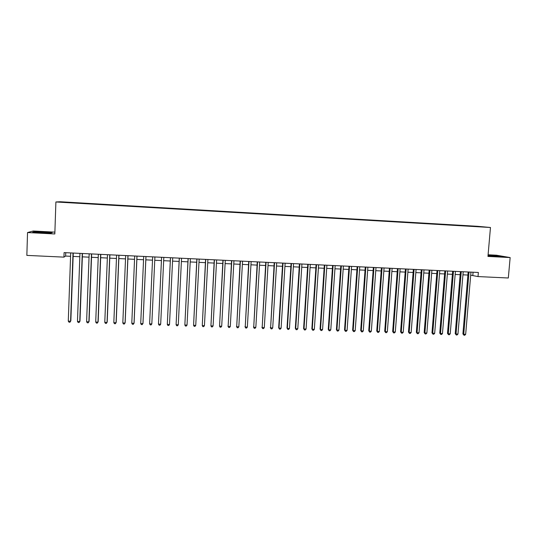 <?xml version="1.0" encoding="UTF-8"?>
<svg xmlns="http://www.w3.org/2000/svg" width="537" height="537" viewBox="0 0 537 537"><rect width="100%" height="100%" fill="white"/><g stroke="black" fill="none" stroke-linecap="round" stroke-linejoin="round"><path stroke-width="0.81" d="M63.749 202.395L66.991 202.523L63.749 202.395M54.888 232.145L33.207 231.011L27.535 232.548L26.85 255.39L63.937 257.129L65.621 256.062L70.575 256.29M477.413 226.292L60.339 201.751L55.895 201.966L490.469 227.493L477.413 226.292M490.469 227.493L487.952 256.424L510.15 257.572L496.443 255.209L488.093 254.773M470.694 275.186L478.011 276.575L478.366 272.474L64.091 252.612L63.937 257.129M481.937 226.889L485.569 227.144L481.931 226.963M71.233 202.818L474.889 226.533M71.22 202.724L474.93 226.453M510.15 257.572L508.317 277.998L478.011 276.575M27.535 232.548L54.828 233.964L55.895 201.966M73.146 256.418L79.825 256.733M82.356 256.847L89.041 257.163M91.532 257.283L98.217 257.599M100.667 257.713L107.353 258.029M109.77 258.143L116.455 258.458M118.838 258.572L125.524 258.888M127.873 258.995L134.559 259.311M136.868 259.425L143.554 259.74M145.829 259.848L152.515 260.163M154.75 260.27L161.422 260.579M163.664 260.687L170.289 261.002M172.545 261.11L179.116 261.418M181.392 261.526L187.91 261.834M190.205 261.942L196.676 262.244M198.985 262.358L205.403 262.66M207.732 262.768L214.095 263.07M216.445 263.177L222.754 263.479M225.117 263.586L231.387 263.889M233.763 263.996L239.979 264.291M242.375 264.405L248.537 264.694M250.947 264.808L257.069 265.097M259.492 265.211L265.567 265.5M268.003 265.614L274.024 265.896M276.488 266.016L282.455 266.298M284.932 266.412L290.859 266.694M293.35 266.808L299.223 267.09M301.727 267.204L307.56 267.48M310.084 267.601L315.863 267.876M318.401 267.997L324.14 268.265M326.691 268.386L332.383 268.654M334.947 268.775L340.592 269.044M343.17 269.165L348.775 269.426M351.366 269.547L356.924 269.809M359.528 269.936L365.039 270.198M367.664 270.319L373.128 270.574M375.766 270.702L381.189 270.957M383.841 271.084L389.218 271.339M391.882 271.46L397.219 271.715M399.897 271.843L405.187 272.091M407.878 272.219L413.128 272.467M415.833 272.595L421.035 272.836M423.753 272.971L428.922 273.212M431.654 273.34L436.776 273.581M439.521 273.709L444.596 273.951M447.355 274.085L452.396 274.32M455.161 274.447L460.162 274.689M462.941 274.816L467.902 275.051M473.077 272.219L472.815 275.286M65.742 252.692L65.621 256.062M467.385 226.09L467.418 225.748M73.482 202.946L73.495 202.577M487.999 255.834L502.692 256.592L488.059 255.149M32.723 232.159L40.973 232.87L50.76 233.098L52.183 232.622L34.388 231.695L32.723 232.159M468.157 271.984L462.907 333.9L463.733 334.269L469.023 272.024M465.66 334.336L464.747 335.249L463.975 335.222L463.733 334.269L465.66 334.336L470.956 272.118M463.975 335.222L462.907 333.9M495.597 256.431L498.698 256.377L488.026 255.565M488.046 255.33L501.565 256.592M488.012 255.679L490.288 256.015M46.148 232.991L48.491 232.776L37.765 232.165C36.335 232.199 36.046 232.299 36.912 232.454L43.262 232.924M33.462 232.226L44.007 232.118L51.72 232.776M460.417 271.608L455.215 333.645L456.027 334.014L461.263 271.648M457.954 334.081L457.047 334.994L456.275 334.967L456.027 334.014L457.954 334.081L463.203 271.742M456.275 334.967L455.215 333.645M452.651 271.239L447.496 333.39L448.288 333.759L453.47 271.279M450.221 333.826L449.321 334.739L448.543 334.712L448.288 333.759L450.221 333.826L455.423 271.373M448.543 334.712L447.496 333.39M444.851 270.863L439.749 333.128L440.521 333.504L445.65 270.903M442.461 333.564L441.562 334.484L440.783 334.457L440.521 333.504L442.461 333.564L447.61 270.997M440.783 334.457L439.749 333.128M437.024 270.487L431.976 332.873L432.721 333.242L437.803 270.527M434.675 333.309L433.782 334.229L432.997 334.202L432.721 333.242L434.675 333.309L439.769 270.621M432.997 334.202L431.976 332.873M429.17 270.111L424.17 332.611L424.901 332.98L429.929 270.151M426.861 333.047L425.969 333.967L425.183 333.947L424.901 332.98L426.861 333.047L431.902 270.245M425.183 333.947L424.17 332.611M421.283 269.735L416.343 332.349L417.048 332.718L422.022 269.769M419.014 332.786L418.128 333.712L417.343 333.685L417.048 332.718L419.014 332.786L424.002 269.863M417.343 333.685L416.343 332.349M413.369 269.352L408.476 332.088L409.167 332.457L414.087 269.386M411.141 332.524L410.255 333.45L409.469 333.423L409.167 332.457L411.141 332.524L416.074 269.487M409.469 333.423L408.476 332.088M405.428 268.977L400.589 331.826L401.253 332.195L406.126 269.01M403.233 332.262L402.361 333.188L401.569 333.162L401.253 332.195L403.233 332.262L408.12 269.104M401.569 333.162L400.589 331.826M397.454 268.594L392.668 331.564L393.319 331.933L398.132 268.628M395.306 332L394.433 332.927L393.634 332.9L393.319 331.933L395.306 332L400.132 268.722M393.634 332.9L392.668 331.564M389.453 268.211L384.72 331.295L385.344 331.671L390.11 268.238M387.345 331.732L386.472 332.665L385.68 332.638L385.344 331.671L387.345 331.732L392.117 268.339M385.68 332.638L384.72 331.295M381.418 267.822L376.746 331.034L377.35 331.403L382.055 267.856M379.35 331.47L378.491 332.403L377.686 332.376L377.35 331.403L379.35 331.47L384.069 267.95M377.686 332.376L376.746 331.034M373.356 267.439L368.738 330.765L369.322 331.134L373.974 267.466M371.329 331.201L370.47 332.141L369.671 332.114L369.322 331.134L371.329 331.201L375.994 267.56M369.671 332.114L368.738 330.765M365.267 267.05L360.703 330.497L361.26 330.866L365.858 267.077M363.281 330.933L362.428 331.873L361.623 331.846L361.26 330.866L363.281 330.933L367.892 267.178M361.623 331.846L360.703 330.497M357.145 266.661L352.634 330.228L353.171 330.597L357.716 266.688M355.199 330.664L354.353 331.604L353.541 331.577L353.171 330.597L355.199 330.664L359.756 266.782M353.541 331.577L352.634 330.228M348.99 266.271L344.539 329.96L345.056 330.329L349.54 266.292M347.09 330.396L346.244 331.342L345.432 331.316L345.056 330.329L347.09 330.396L351.587 266.392M345.432 331.316L344.539 329.96M340.807 265.875L336.41 329.691L336.907 330.06L341.337 265.902M338.948 330.127L338.109 331.074L337.296 331.047L336.907 330.06L338.948 330.127L343.391 266.003M337.296 331.047L336.41 329.691M332.598 265.479L328.255 329.416L328.731 329.785L333.101 265.506M330.779 329.859L329.946 330.799L329.127 330.772L328.731 329.785L330.779 329.859L335.162 265.607M329.127 330.772L328.255 329.416M324.348 265.09L320.065 329.141L320.522 329.517L324.831 265.11M322.576 329.584L321.75 330.53L320.925 330.503L320.522 329.517L322.576 329.584L326.899 265.211M320.925 330.503L320.065 329.141M316.078 264.687L311.849 328.872L312.279 329.241L316.535 264.714M314.34 329.309L313.521 330.262L312.695 330.235L312.279 329.241L314.34 329.309L318.609 264.815M312.695 330.235L311.849 328.872M307.768 264.291L303.6 328.597L304.009 328.966L308.204 264.311M306.077 329.033L305.264 329.987L304.439 329.96L304.009 328.966L306.077 329.033L310.285 264.412M304.439 329.96L303.6 328.597M299.431 263.895L295.316 328.322L295.706 328.691L299.841 263.915M297.787 328.758L296.974 329.711L296.142 329.684L295.706 328.691L297.787 328.758L301.935 264.016M296.142 329.684L295.316 328.322M291.061 263.492L287.006 328.047L287.369 328.416L291.45 263.513M289.456 328.483L288.651 329.436L287.819 329.409L287.369 328.416L289.456 328.483L293.551 263.613M287.819 329.409L287.006 328.047M282.657 263.09L278.663 327.765L279.005 328.134L283.019 263.103M281.099 328.208L280.301 329.161L279.462 329.134L279.005 328.134L281.099 328.208L285.134 263.204M279.462 329.134L278.663 327.765M274.219 262.687L270.608 327.859L274.561 262.7M272.709 327.926L271.917 328.886L271.078 328.859L270.608 327.859L272.709 327.926L276.683 262.801M271.078 328.859L270.292 327.489M265.755 262.278L262.177 327.577L266.07 262.291M264.291 327.651L263.499 328.61L262.66 328.584L262.177 327.577L264.291 327.651L268.198 262.398M262.66 328.584L261.888 327.208M257.257 261.868L253.719 327.295L257.552 261.888M255.834 327.369L255.055 328.329L254.209 328.302L253.719 327.295L255.834 327.369L259.686 261.989M254.209 328.302L253.451 326.926M248.725 261.459L245.228 327.013L248.993 261.472M247.349 327.087L246.577 328.053L245.724 328.026L245.228 327.013L247.349 327.087L251.135 261.579M245.724 328.026L244.979 326.644M240.16 261.049L236.696 326.731L240.408 261.063M238.831 326.805L238.066 327.771L237.206 327.745L236.696 326.731L238.831 326.805L242.556 261.163M237.206 327.745L236.475 326.362M231.561 260.64L228.138 326.449L231.783 260.653M230.286 326.516L229.521 327.489L228.661 327.463L228.138 326.449L230.286 326.516L233.944 260.754M228.661 327.463L227.943 326.08M222.936 260.223L219.546 326.16L223.13 260.237M221.7 326.234L220.942 327.208L220.083 327.174L219.546 326.16L221.7 326.234L225.298 260.338M214.27 259.807L210.927 325.878L214.438 259.821M213.082 325.946L212.33 326.919L211.471 326.892L210.927 325.878L213.082 325.946L216.619 259.921M205.57 259.391L202.268 325.59L205.718 259.398M204.436 325.657L203.684 326.637L202.818 326.61L202.268 325.59L204.436 325.657L207.9 259.505M196.844 258.975L193.575 325.301L196.965 258.982M195.75 325.368L195.012 326.348L194.139 326.321L193.575 325.301L195.75 325.368L199.153 259.082M188.078 258.552L184.849 325.013L188.172 258.559M187.037 325.08L186.299 326.06L185.426 326.033L184.849 325.013L187.037 325.08L190.373 258.666M179.277 258.136L176.096 324.717L179.345 258.136M178.284 324.791L177.559 325.771L176.68 325.744L176.096 324.717L178.284 324.791L181.553 258.243M170.444 257.706L167.302 324.429L170.491 257.713M169.504 324.502L168.779 325.482L167.9 325.456L167.302 324.429L169.504 324.502L172.706 257.82M161.577 257.283L158.475 324.133L161.597 257.283M160.684 324.207L159.966 325.194L159.086 325.167L158.475 324.133L160.684 324.207L163.819 257.391M149.615 323.838L150.232 324.872L151.119 324.905L151.83 323.912L154.904 256.961L151.83 323.912L149.615 323.838L152.662 256.854M145.943 256.532L142.943 323.616L140.714 323.543L143.701 256.424M145.977 256.538L142.99 323.247L142.238 324.61L141.352 324.583L140.714 323.543M136.955 256.102L134.022 323.321L131.787 323.247L134.7 255.995M137.009 256.109L134.096 322.952L133.324 324.314L132.431 324.288L131.787 323.247M127.927 255.672L125.067 323.026L122.819 322.952L125.665 255.565M128.014 255.672L125.161 322.656L124.376 324.019L123.476 323.992L122.819 322.952M118.865 255.236L116.073 322.724L113.824 322.65L116.596 255.129M118.979 255.243L116.2 322.354L115.388 323.724L114.488 323.697L113.824 322.65M109.77 254.8L107.044 322.428L104.782 322.348L107.487 254.692M109.904 254.807L107.199 322.059L106.366 323.428L105.467 323.395L104.782 322.348M100.634 254.363L97.982 322.126L95.714 322.046L98.345 254.256M100.802 254.37L98.164 321.757L97.311 323.126L96.405 323.099L95.714 322.046M91.465 253.92L88.887 321.824L86.605 321.744L89.169 253.813M91.659 253.934L89.088 321.455L88.222 322.824L87.309 322.797L86.605 321.744M82.255 253.484L79.751 321.522L77.462 321.441L79.953 253.37M82.476 253.491L79.986 321.153L79.093 322.529L78.18 322.495L77.462 321.441M73.012 253.041L70.582 321.213L68.28 321.139L70.696 252.927M73.26 253.048L70.844 320.844L69.931 322.227L69.011 322.193L68.28 321.139M70.844 320.844L69.931 322.227"/></g></svg>
